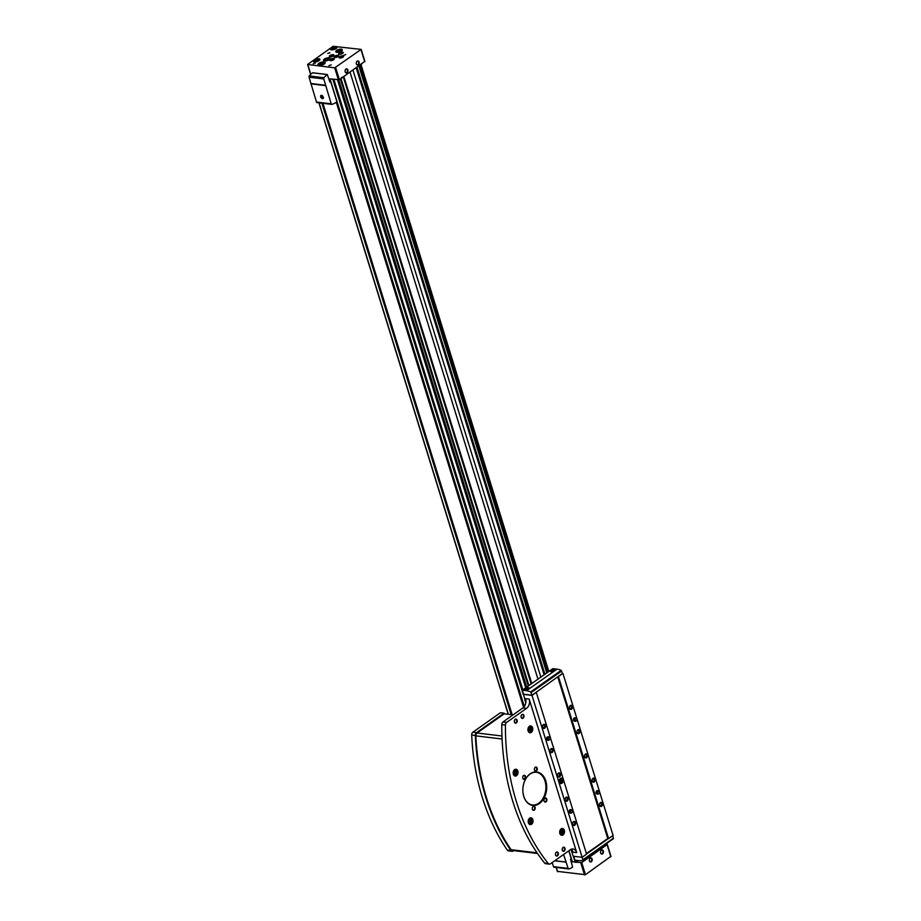 <?xml version="1.0" encoding="UTF-8"?>
<svg xmlns="http://www.w3.org/2000/svg" width="921" height="921" viewBox="0 0 921 921"><rect width="100%" height="100%" fill="white"/><g stroke="black" fill="none" stroke-linecap="round" stroke-linejoin="round"><path stroke-width="1.38" d="M327.98 59.761L325.401 60.187L327.197 58.921L328.313 59.059L327.98 59.761M340.229 51.104L337.65 51.541L339.446 50.275L340.574 50.402L340.229 51.104M317.814 60.728L315.235 61.154L317.031 59.888L318.148 60.026L317.814 60.728M334.956 48.617L332.377 49.055L334.173 47.788L335.29 47.915L334.956 48.617M323.018 64.102L319.794 64.643L322.039 63.054L323.444 63.215L323.018 64.102M364.716 61.419L339.389 79.701L328.924 78.815M333.54 79.367L329.902 78.93M578.353 860.525L575.867 862.217L572.332 861.676M337.523 79.851L525.718 687.791M359.904 65.218L547.799 672.203M358.868 65.944L546.763 672.929M329.511 80.691L330.443 80.806M571.837 860.628L570.905 860.513M343.867 76.535L531.762 683.52M343.383 77.283L531.175 683.935M341 78.561L528.896 685.546M340.379 78.999L528.274 685.984M350.061 72.172L537.956 679.145M572.194 861.78L571.262 861.665M605.719 844.108L607.077 844.649L581.727 862.551L575.867 862.217M610.807 856.403L585.48 874.697L557.516 871.393M590.2 858.119A2.061 1.451 -83.2 0 1 592.168 859.247A2.061 1.451 -83.2 0 1 590.937 861.952A2.061 1.451 -83.2 0 1 589.302 860.087A2.061 1.451 -83.2 0 1 589.371 859.466A2.061 1.451 -83.2 0 1 590.2 858.119M601.413 850.198A2.061 1.451 -83.2 0 1 603.393 851.326A2.061 1.451 -83.2 0 1 602.15 854.032A2.061 1.451 -83.2 0 1 600.515 852.155A2.061 1.451 -83.2 0 1 600.596 851.545A2.061 1.451 -83.2 0 1 601.413 850.198M585.514 858.384L583.73 859.638M603.462 845.697L601.678 846.963M334.703 67.82L307.568 64.482L333.091 46.303L361.159 49.4L334.703 67.82L338.456 79.966M345.951 69.087A2.061 1.451 -83.2 0 1 347.919 70.215A2.061 1.451 -83.2 0 1 346.687 72.909A2.061 1.451 -83.2 0 1 345.053 71.044A2.061 1.451 -83.2 0 1 345.122 70.422A2.061 1.451 -83.2 0 1 345.951 69.087M357.164 61.154A2.061 1.451 -83.2 0 1 359.144 62.283A2.061 1.451 -83.2 0 1 357.901 64.988A2.061 1.451 -83.2 0 1 356.266 63.112A2.061 1.451 -83.2 0 1 356.346 62.501A2.061 1.451 -83.2 0 1 357.164 61.154M314.372 61.937A3.431 1.312 -17.2 0 0 318.113 61.177A3.431 1.312 -17.2 0 0 319.898 59.335A3.431 1.312 -17.2 0 0 316.225 59.105A3.431 1.312 -17.2 0 0 313.336 61.362A3.431 1.312 -17.2 0 0 314.372 61.937M336.787 52.313A3.431 1.312 -17.2 0 0 340.54 51.553A3.431 1.312 -17.2 0 0 342.313 49.711A3.431 1.312 -17.2 0 0 338.652 49.481A3.431 1.312 -17.2 0 0 335.751 51.749A3.431 1.312 -17.2 0 0 336.787 52.313M324.537 60.97A3.431 1.312 -17.2 0 0 328.279 60.21A3.431 1.312 -17.2 0 0 330.063 58.368A3.431 1.312 -17.2 0 0 326.391 58.138A3.431 1.312 -17.2 0 0 323.501 60.395A3.431 1.312 -17.2 0 0 324.537 60.97M331.514 49.826A3.431 1.312 -17.2 0 0 335.256 49.066A3.431 1.312 -17.2 0 0 337.04 47.224A3.431 1.312 -17.2 0 0 333.379 46.994A3.431 1.312 -17.2 0 0 330.478 49.262A3.431 1.312 -17.2 0 0 331.514 49.826M319.069 65.426A3.776 1.439 -17.2 0 0 323.19 64.585A3.776 1.439 -17.2 0 0 325.148 62.57A3.776 1.439 -17.2 0 0 321.118 62.306A3.776 1.439 -17.2 0 0 317.929 64.804A3.776 1.439 -17.2 0 0 319.069 65.426M343.556 55.352L345.72 54.558L343.556 55.352M328.97 65.656L331.134 64.85L328.97 65.656M313.209 63.756L315.362 62.962L313.209 63.756M327.795 53.464L329.948 52.658L327.795 53.464M339.377 54.293A2.406 0.921 -17.2 0 0 342.002 53.763A2.406 0.921 -17.2 0 0 343.245 52.474A2.406 0.921 -17.2 0 0 340.678 52.313A2.406 0.921 -17.2 0 0 338.652 53.902A2.406 0.921 -17.2 0 0 339.377 54.293M330.04 56.883A2.406 0.921 -17.2 0 0 332.665 56.342A2.406 0.921 -17.2 0 0 333.909 55.064A2.406 0.921 -17.2 0 0 331.341 54.892A2.406 0.921 -17.2 0 0 329.315 56.48A2.406 0.921 -17.2 0 0 330.04 56.883M330.409 60.636A2.406 0.921 -17.2 0 0 333.022 60.095A2.406 0.921 -17.2 0 0 334.277 58.817A2.406 0.921 -17.2 0 0 331.71 58.645A2.406 0.921 -17.2 0 0 329.683 60.233A2.406 0.921 -17.2 0 0 330.409 60.636M339.745 58.046A2.406 0.921 -17.2 0 0 342.37 57.516A2.406 0.921 -17.2 0 0 343.614 56.227A2.406 0.921 -17.2 0 0 341.046 56.066A2.406 0.921 -17.2 0 0 339.02 57.643A2.406 0.921 -17.2 0 0 339.745 58.046M334.899 57.459A2.406 0.921 -17.2 0 0 337.512 56.929A2.406 0.921 -17.2 0 0 338.767 55.64A2.406 0.921 -17.2 0 0 336.188 55.479A2.406 0.921 -17.2 0 0 334.162 57.067A2.406 0.921 -17.2 0 0 334.899 57.459M600.584 851.568A1.692 1.186 -83.2 0 1 602.898 852.132A1.692 1.186 -83.2 0 1 600.515 852.132M356.335 62.524A1.692 1.186 -83.2 0 1 358.649 63.089A1.692 1.186 -83.2 0 1 356.266 63.089M345.122 70.457A1.692 1.186 -83.2 0 1 347.424 71.009A1.692 1.186 -83.2 0 1 345.053 71.009M589.371 859.489A1.692 1.186 -83.2 0 1 591.673 860.053A1.692 1.186 -83.2 0 1 589.302 860.053M337.27 57.044L336.188 57.367M337.88 56.745L335.52 57.47M338.525 56.25A2.406 0.921 -17.2 0 0 334.703 57.436M342.117 57.62L341.046 57.954M342.727 57.321L340.367 58.058M343.383 56.826A2.406 0.921 -17.2 0 0 339.55 58.011M332.78 60.21L331.698 60.544M333.39 59.911L331.03 60.636M334.035 59.416A2.406 0.921 -17.2 0 0 330.213 60.602M332.412 56.457L331.341 56.791M333.022 56.158L330.662 56.883M333.678 55.663A2.406 0.921 -17.2 0 0 329.856 56.849M341.749 53.867L340.678 54.201M342.359 53.568L340.01 54.304M343.015 53.084A2.406 0.921 -17.2 0 0 339.193 54.258M329.833 52.808L327.738 53.453M315.247 63.1L313.152 63.756M331.007 65L328.912 65.644M345.594 54.696L343.498 55.341M320.52 64.723L320.22 63.756M322.431 64.32L322.039 63.054M332.953 49.124L332.711 48.353M334.484 48.801L334.173 47.788M315.811 61.223L315.569 60.464M317.342 60.913L317.031 59.888M338.226 51.611L337.995 50.839M339.768 51.288L339.446 50.275M325.976 60.256L325.735 59.497M327.508 59.946L327.197 58.921M563.571 854.515L568.142 868.399A1.036 0.725 96.8 0 0 568.913 868.929A21.989 15.461 96.8 0 0 572.62 867.133L570.513 859.235L571.193 858.533M552.186 862.551L553.452 866.638A1.036 0.725 96.8 0 0 554.212 867.168L568.487 868.871M312.898 72.863L312.576 72.817A21.989 15.461 96.8 0 0 309.295 75.959A1.036 0.725 96.8 0 0 309.076 77.191L316.502 102.058A1.036 0.725 96.8 0 0 317.25 102.599L331.548 104.315M330.743 81.75L329.937 82.096L327.277 74.578A21.989 15.461 96.8 0 0 323.996 77.721A1.036 0.725 96.8 0 0 323.778 78.953L331.203 103.831A1.036 0.725 96.8 0 0 331.951 104.361A21.989 15.461 96.8 0 0 336.2 102.3L336.936 101.782M321.498 95.335A1.888 1.14 54.8 0 1 321.982 95.496A1.888 1.14 54.8 0 1 323.421 97.534A1.888 1.14 54.8 0 1 322.327 98.628A1.888 1.14 54.8 0 1 320.646 96.717A1.888 1.14 54.8 0 1 321.498 95.335M325.735 85.285L311.033 83.523M322.914 103.313L512.191 714.765M336.269 102.243L523.589 707.351M323.421 97.465A1.715 1.036 54.8 0 1 323.11 98.328A1.715 1.036 54.8 0 1 321.279 97.522A1.715 1.036 54.8 0 1 321.13 95.519A1.715 1.036 54.8 0 1 321.648 95.404A1.715 1.036 54.8 0 1 322.039 95.519M323.19 98.271A1.715 1.036 54.8 0 1 321.441 97.407A1.715 1.036 54.8 0 1 321.21 95.473M323.167 97.43L322.845 96.371L321.383 96.198L322.603 97.868L323.167 97.43M322.868 96.44L321.717 97.246M321.982 95.784L321.383 96.198M525.753 703.08L523.439 694.043M562.432 673.458L536.241 692.201L586.596 854.135L582.118 857.301L573.161 856.231L571.032 849.335M558.471 676.693L608.597 838.605L613.087 835.439L562.961 673.527M525.868 689.115L527.802 688.781L526.455 689.737L525.868 689.115L526.052 689.691M552.174 670.534L554.108 670.212L552.761 671.167L552.174 670.534L552.347 671.11M560.429 778.406A2.751 1.934 -83.2 0 1 561.499 778.107A2.751 1.934 -83.2 0 1 563.099 781.066A2.751 1.934 -83.2 0 1 560.854 783.564A2.751 1.934 -83.2 0 1 559.243 781.376A2.751 1.934 -83.2 0 1 560.429 778.406M573.53 821.624A2.095 1.474 -83.2 0 1 575.533 822.775A2.095 1.474 -83.2 0 1 574.278 825.515A2.095 1.474 -83.2 0 1 572.62 823.616A2.095 1.474 -83.2 0 1 572.689 822.983A2.095 1.474 -83.2 0 1 573.53 821.624M566.012 797.344A2.095 1.474 -83.2 0 1 568.027 798.495A2.095 1.474 -83.2 0 1 566.76 801.247A2.095 1.474 -83.2 0 1 565.103 799.336A2.095 1.474 -83.2 0 1 565.183 798.714A2.095 1.474 -83.2 0 1 566.012 797.344M543.471 724.528A2.095 1.474 -83.2 0 1 545.485 725.667A2.095 1.474 -83.2 0 1 544.219 728.419A2.095 1.474 -83.2 0 1 542.561 726.519A2.095 1.474 -83.2 0 1 542.642 725.886A2.095 1.474 -83.2 0 1 543.471 724.528M550.988 748.796A2.095 1.474 -83.2 0 1 552.991 749.947A2.095 1.474 -83.2 0 1 551.737 752.699A2.095 1.474 -83.2 0 1 550.079 750.788A2.095 1.474 -83.2 0 1 550.148 750.166A2.095 1.474 -83.2 0 1 550.988 748.796M558.506 773.076A2.095 1.474 -83.2 0 1 560.509 774.227A2.095 1.474 -83.2 0 1 559.254 776.967A2.095 1.474 -83.2 0 1 557.585 775.068A2.095 1.474 -83.2 0 1 557.666 774.434A2.095 1.474 -83.2 0 1 558.506 773.076M549.296 739.966A1.715 1.209 -83.2 0 1 548.421 740.323L547.592 740.219A1.715 1.209 -83.2 0 1 548.007 736.812L548.835 736.904A1.715 1.209 -83.2 0 1 549.595 737.456M571.837 812.783A1.715 1.209 -83.2 0 1 570.962 813.139L570.145 813.047A1.715 1.209 -83.2 0 1 570.548 809.628L571.377 809.732A1.715 1.209 -83.2 0 1 572.137 810.284M536.483 692.224L531.993 695.401L523.047 694.319M612.672 835.727L613.432 838.214L582.912 859.765L531.993 695.401M576.719 852.627L529.195 699.097L525.557 698.659A6.873 4.835 96.8 0 1 522.944 707.892L502.97 721.995A2.751 1.934 96.8 0 0 501.784 724.631A199.604 140.326 96.8 0 0 544.633 863.081A2.751 1.934 96.8 0 0 545.669 863.691L549.307 864.128A2.751 1.934 96.8 0 0 550.378 863.829L570.352 849.726A6.873 4.835 96.8 0 1 573.046 848.978A6.873 4.835 96.8 0 1 576.719 852.627L573.081 852.19A6.873 4.835 96.8 0 0 571.17 849.266M600.457 802.605A2.095 1.474 -83.2 0 1 602.472 803.757A2.095 1.474 -83.2 0 1 601.206 806.497A2.095 1.474 -83.2 0 1 599.548 804.597A2.095 1.474 -83.2 0 1 599.629 803.964A2.095 1.474 -83.2 0 1 600.457 802.605M592.94 778.326A2.095 1.474 -83.2 0 1 594.954 779.477A2.095 1.474 -83.2 0 1 593.7 782.228A2.095 1.474 -83.2 0 1 592.03 780.317A2.095 1.474 -83.2 0 1 592.111 779.696A2.095 1.474 -83.2 0 1 592.94 778.326M570.398 705.509A2.095 1.474 -83.2 0 1 572.413 706.66A2.095 1.474 -83.2 0 1 571.158 709.4A2.095 1.474 -83.2 0 1 569.489 707.501A2.095 1.474 -83.2 0 1 569.569 706.868A2.095 1.474 -83.2 0 1 570.398 705.509M577.916 729.777A2.095 1.474 -83.2 0 1 579.919 730.929A2.095 1.474 -83.2 0 1 578.664 733.68A2.095 1.474 -83.2 0 1 577.007 731.769A2.095 1.474 -83.2 0 1 577.076 731.147A2.095 1.474 -83.2 0 1 577.916 729.777M585.434 754.057A2.095 1.474 -83.2 0 1 587.437 755.208A2.095 1.474 -83.2 0 1 586.182 757.948A2.095 1.474 -83.2 0 1 584.524 756.049A2.095 1.474 -83.2 0 1 584.593 755.416A2.095 1.474 -83.2 0 1 585.434 754.057M576.224 720.947A1.715 1.209 -83.2 0 1 575.349 721.304L574.531 721.201A1.715 1.209 -83.2 0 1 574.934 717.793L575.763 717.885A1.715 1.209 -83.2 0 1 576.523 718.438M598.765 793.764A1.715 1.209 -83.2 0 1 597.89 794.121L597.073 794.029A1.715 1.209 -83.2 0 1 597.476 790.609L598.305 790.713A1.715 1.209 -83.2 0 1 599.064 791.266M608.597 838.605L607.768 838.513L557.769 676.993M607.768 838.513L586.424 853.583M552.796 668.692L557.009 669.141A17.867 10.73 54.8 0 1 561.165 670.384L562.501 673.654L558.23 676.67M536.241 692.201L531.981 695.205L523.485 694.192L522.299 690.209L526.49 690.692A17.867 10.73 54.8 0 1 530.646 691.936L531.981 695.205M608.355 838.582L586.55 853.974M582.912 859.765L582.763 860.306A17.867 10.73 54.8 0 1 579.09 860.617L574.946 860.122L573.668 856.288M613.432 838.214L582.878 860.226M528.435 687.699A2.751 1.048 162.8 0 1 529.264 688.16A2.751 1.048 162.8 0 1 526.95 689.967A2.751 1.048 162.8 0 1 524.014 689.783A2.751 1.048 162.8 0 1 525.431 688.309A2.751 1.048 162.8 0 1 528.435 687.699M554.73 669.13A2.751 1.048 162.8 0 1 555.559 669.579A2.751 1.048 162.8 0 1 553.245 671.397A2.751 1.048 162.8 0 1 550.309 671.202A2.751 1.048 162.8 0 1 551.737 669.74A2.751 1.048 162.8 0 1 554.73 669.13M584.593 755.439A1.819 1.278 -83.2 0 1 587.057 755.266A1.819 1.278 -83.2 0 1 584.524 756.026M585.342 754.368A1.715 1.209 -83.2 0 1 585.952 757.557A1.715 1.209 -83.2 0 1 585.342 754.368M584.651 755.508A1.416 1.002 -83.2 0 1 586.596 755.98A1.416 1.002 -83.2 0 1 584.593 755.98M577.076 731.17A1.819 1.278 -83.2 0 1 579.539 730.998A1.819 1.278 -83.2 0 1 577.007 731.758M577.824 730.088A1.715 1.209 -83.2 0 1 578.446 733.289A1.715 1.209 -83.2 0 1 577.824 730.088M577.133 731.228A1.416 1.002 -83.2 0 1 579.079 731.7A1.416 1.002 -83.2 0 1 577.076 731.7M569.558 706.891A1.819 1.278 -83.2 0 1 572.022 706.718A1.819 1.278 -83.2 0 1 569.489 707.478M570.306 705.82A1.715 1.209 -83.2 0 1 570.928 709.009A1.715 1.209 -83.2 0 1 570.306 705.82M569.627 706.96A1.416 1.002 -83.2 0 1 571.561 707.432A1.416 1.002 -83.2 0 1 569.569 707.432M592.099 779.719A1.819 1.278 -83.2 0 1 594.575 779.546A1.819 1.278 -83.2 0 1 592.03 780.306M592.859 778.636A1.715 1.209 -83.2 0 1 593.469 781.837A1.715 1.209 -83.2 0 1 592.859 778.636M592.168 779.788A1.416 1.002 -83.2 0 1 594.103 780.248A1.416 1.002 -83.2 0 1 592.111 780.248M599.617 803.987A1.819 1.278 -83.2 0 1 602.081 803.814A1.819 1.278 -83.2 0 1 599.548 804.574M600.365 802.916A1.715 1.209 -83.2 0 1 600.987 806.105A1.715 1.209 -83.2 0 1 600.365 802.916M599.675 804.056A1.416 1.002 -83.2 0 1 601.62 804.528A1.416 1.002 -83.2 0 1 599.617 804.528M557.666 774.457A1.819 1.278 -83.2 0 1 560.129 774.285A1.819 1.278 -83.2 0 1 557.585 775.045M558.414 773.387A1.715 1.209 -83.2 0 1 559.024 776.576A1.715 1.209 -83.2 0 1 558.414 773.387M557.723 774.526A1.416 1.002 -83.2 0 1 559.657 774.998A1.416 1.002 -83.2 0 1 557.666 774.998M550.148 750.189A1.819 1.278 -83.2 0 1 552.612 750.005A1.819 1.278 -83.2 0 1 550.079 750.765M550.896 749.107A1.715 1.209 -83.2 0 1 551.506 752.307A1.715 1.209 -83.2 0 1 550.896 749.107M550.205 750.247A1.416 1.002 -83.2 0 1 552.151 750.719A1.416 1.002 -83.2 0 1 550.148 750.719M542.63 725.909A1.819 1.278 -83.2 0 1 545.094 725.736A1.819 1.278 -83.2 0 1 542.561 726.496M543.378 724.839A1.715 1.209 -83.2 0 1 544 728.027A1.715 1.209 -83.2 0 1 543.378 724.839M542.688 725.978A1.416 1.002 -83.2 0 1 544.633 726.45A1.416 1.002 -83.2 0 1 542.63 726.439M565.172 798.737A1.819 1.278 -83.2 0 1 567.635 798.565A1.819 1.278 -83.2 0 1 565.103 799.313M565.92 797.655A1.715 1.209 -83.2 0 1 566.542 800.856A1.715 1.209 -83.2 0 1 565.92 797.655M565.229 798.795A1.416 1.002 -83.2 0 1 567.175 799.267A1.416 1.002 -83.2 0 1 565.183 799.267M572.689 823.006A1.819 1.278 -83.2 0 1 575.153 822.833A1.819 1.278 -83.2 0 1 572.62 823.593M573.438 821.935A1.715 1.209 -83.2 0 1 574.059 825.124A1.715 1.209 -83.2 0 1 573.438 821.935M572.747 823.075A1.416 1.002 -83.2 0 1 574.692 823.547A1.416 1.002 -83.2 0 1 572.689 823.547M553.498 670.879L553.268 670.108M527.203 689.449L526.962 688.689M561.361 778.095A2.751 1.934 -83.2 0 1 562.8 781.031A2.751 1.934 -83.2 0 1 560.705 783.541M560.498 779.546A1.416 1.002 -83.2 0 1 561.879 780.916A1.416 1.002 -83.2 0 1 559.887 781.077A1.416 1.002 -83.2 0 1 560.498 779.546M529.195 699.097A6.873 4.835 96.8 0 1 526.582 708.33L506.608 722.432A2.751 1.934 96.8 0 0 505.422 725.069A199.604 140.326 96.8 0 0 548.271 863.518A2.751 1.934 96.8 0 0 549.307 864.128M529.414 726.301A3.431 2.418 -83.2 0 1 530.761 725.921A3.431 2.418 -83.2 0 1 532.741 729.616A3.431 2.418 -83.2 0 1 529.943 732.748A3.431 2.418 -83.2 0 1 527.929 730.008A3.431 2.418 -83.2 0 1 529.414 726.301M514.655 769.622A3.431 2.418 -83.2 0 1 516.002 769.254A3.431 2.418 -83.2 0 1 517.993 772.949A3.431 2.418 -83.2 0 1 515.184 776.069A3.431 2.418 -83.2 0 1 513.17 773.341A3.431 2.418 -83.2 0 1 514.655 769.622L515.507 769.714A2.924 2.049 -83.2 0 1 517.222 772.443M529.679 818.182A3.431 2.418 -83.2 0 1 531.026 817.802A3.431 2.418 -83.2 0 1 533.017 821.497A3.431 2.418 -83.2 0 1 530.208 824.617A3.431 2.418 -83.2 0 1 528.205 821.889A3.431 2.418 -83.2 0 1 529.679 818.182M561.154 828.854A3.431 2.418 -83.2 0 1 562.501 828.486A3.431 2.418 -83.2 0 1 564.492 832.181A3.431 2.418 -83.2 0 1 561.683 835.301A3.431 2.418 -83.2 0 1 559.68 832.572A3.431 2.418 -83.2 0 1 561.154 828.854L562.006 828.946A2.924 2.049 -83.2 0 1 563.721 831.675M530.174 773.824A16.831 11.835 -83.2 0 1 546.303 783.046A16.831 11.835 -83.2 0 1 536.206 805.115A16.831 11.835 -83.2 0 1 522.852 789.827A16.831 11.835 -83.2 0 1 523.462 784.784A16.831 11.835 -83.2 0 1 530.174 773.824M544.841 798.231A2.061 1.451 -83.2 0 1 546.809 799.359A2.061 1.451 -83.2 0 1 545.577 802.064A2.061 1.451 -83.2 0 1 543.943 800.188A2.061 1.451 -83.2 0 1 544.012 799.566A2.061 1.451 -83.2 0 1 544.841 798.231M535.262 767.285A2.061 1.451 -83.2 0 1 537.231 768.413A2.061 1.451 -83.2 0 1 535.999 771.107A2.061 1.451 -83.2 0 1 534.364 769.242A2.061 1.451 -83.2 0 1 534.433 768.621A2.061 1.451 -83.2 0 1 535.262 767.285M523.589 775.517A2.061 1.451 -83.2 0 1 525.557 776.645A2.061 1.451 -83.2 0 1 524.325 779.35A2.061 1.451 -83.2 0 1 522.691 777.474A2.061 1.451 -83.2 0 1 522.771 776.864A2.061 1.451 -83.2 0 1 523.589 775.517M533.167 806.474A2.061 1.451 -83.2 0 1 535.147 807.602A2.061 1.451 -83.2 0 1 533.904 810.307A2.061 1.451 -83.2 0 1 532.269 808.431A2.061 1.451 -83.2 0 1 532.35 807.809A2.061 1.451 -83.2 0 1 533.167 806.474M563.088 847.458A2.061 1.451 -83.2 0 1 565.057 848.586A2.061 1.451 -83.2 0 1 563.825 851.292A2.061 1.451 -83.2 0 1 562.19 849.427A2.061 1.451 -83.2 0 1 562.259 848.805A2.061 1.451 -83.2 0 1 563.088 847.458M515.219 719.313A2.061 1.451 -83.2 0 1 517.188 720.441A2.061 1.451 -83.2 0 1 515.956 723.146A2.061 1.451 -83.2 0 1 514.321 721.27A2.061 1.451 -83.2 0 1 514.39 720.659A2.061 1.451 -83.2 0 1 515.219 719.313M521.942 714.558A2.061 1.451 -83.2 0 1 523.922 715.686A2.061 1.451 -83.2 0 1 522.679 718.392A2.061 1.451 -83.2 0 1 521.056 716.515A2.061 1.451 -83.2 0 1 521.125 715.905A2.061 1.451 -83.2 0 1 521.942 714.558M556.353 852.213A2.061 1.451 -83.2 0 1 558.333 853.341A2.061 1.451 -83.2 0 1 557.09 856.046A2.061 1.451 -83.2 0 1 555.455 854.17A2.061 1.451 -83.2 0 1 555.536 853.56A2.061 1.451 -83.2 0 1 556.353 852.213M504.04 713.199L476.525 732.632L472.887 732.195L500.402 712.762L504.04 713.199L504.224 713.81L477.032 733.012A2.751 1.934 96.8 0 0 475.835 735.856A198.924 139.842 96.8 0 0 511.086 849.703A2.751 1.934 96.8 0 0 512.203 850.44L537.496 853.479M504.224 713.81L513.066 714.869M472.887 732.195A2.751 1.934 96.8 0 0 471.69 735.027A199.604 140.326 96.8 0 0 507.31 850.095A2.751 1.934 96.8 0 0 508.438 850.843L512.076 851.28A2.751 1.934 96.8 0 0 513.158 850.969L513.665 850.613M476.525 732.632A2.751 1.934 96.8 0 0 475.328 735.465A199.604 140.326 96.8 0 0 510.948 850.532A2.751 1.934 96.8 0 0 512.076 851.28M555.524 853.583A1.692 1.186 -83.2 0 1 557.838 854.147A1.692 1.186 -83.2 0 1 555.455 854.147M521.113 715.928A1.692 1.186 -83.2 0 1 523.427 716.492A1.692 1.186 -83.2 0 1 521.056 716.492M514.39 720.683A1.692 1.186 -83.2 0 1 516.693 721.247A1.692 1.186 -83.2 0 1 514.321 721.247M562.259 848.828A1.692 1.186 -83.2 0 1 564.561 849.392A1.692 1.186 -83.2 0 1 562.19 849.392M532.338 807.844A1.692 1.186 -83.2 0 1 534.652 808.396A1.692 1.186 -83.2 0 1 532.269 808.396M522.76 776.887A1.692 1.186 -83.2 0 1 525.062 777.451A1.692 1.186 -83.2 0 1 522.691 777.451M534.433 768.655A1.692 1.186 -83.2 0 1 536.736 769.208A1.692 1.186 -83.2 0 1 534.364 769.208M544.012 799.601A1.692 1.186 -83.2 0 1 546.314 800.165A1.692 1.186 -83.2 0 1 543.943 800.153M523.462 784.807A16.486 11.593 -83.2 0 1 530.024 774.101A16.486 11.593 -83.2 0 1 536.494 772.293A16.486 11.593 -83.2 0 1 546.049 790.045A16.486 11.593 -83.2 0 1 532.568 805.035A16.486 11.593 -83.2 0 1 522.863 789.792M563.019 831.939L562.581 830.535L561.465 830.466L561.223 833.206L562.34 833.275L563.019 831.939L561.798 831.79L561.419 830.558M531.544 821.256L531.106 819.851L529.989 819.782L529.748 822.522L530.864 822.591L531.544 821.256L530.323 821.106L529.943 819.874M516.508 772.707L516.082 771.303L514.966 771.234L514.712 773.974L515.829 774.043L516.508 772.707L515.3 772.558L514.92 771.326M531.267 729.374L530.83 727.97L529.725 727.912L529.471 730.641L530.588 730.71L531.267 729.374L530.059 729.236L529.679 728.004M561.2 833.137L562.34 833.275M561.165 833.033L561.798 831.79M529.448 730.572L530.588 730.71M529.425 730.48L530.059 729.236M514.701 773.905L515.829 774.043M514.666 773.801L515.3 772.558M529.725 822.453L530.864 822.591M529.69 822.349L530.323 821.106M532.419 805.023A16.486 11.593 96.8 0 0 543.425 797.644A16.486 11.593 96.8 0 0 545.013 781.02A16.486 11.593 96.8 0 0 536.356 772.282M571.17 810.25A1.405 0.99 -83.2 0 1 571.976 812.69A1.405 0.99 -83.2 0 1 571.17 810.25M570.962 813.139A1.715 1.209 -83.2 0 1 571.377 809.732M548.628 737.422A1.405 0.99 -83.2 0 1 549.434 739.862A1.405 0.99 -83.2 0 1 548.628 737.422M548.421 740.323A1.715 1.209 -83.2 0 1 548.835 736.904M598.109 791.231A1.405 0.99 -83.2 0 1 598.903 793.672A1.405 0.99 -83.2 0 1 598.109 791.231M597.89 794.121A1.715 1.209 -83.2 0 1 598.305 790.713M575.567 718.403A1.405 0.99 -83.2 0 1 576.362 720.855A1.405 0.99 -83.2 0 1 575.567 718.403M575.349 721.304A1.715 1.209 -83.2 0 1 575.763 717.885M560.613 779.926A0.99 0.702 -83.2 0 1 561.315 779.96L560.187 780.755A0.99 0.702 -83.2 0 1 560.613 779.926M561.58 780.847L561.315 779.96A0.99 0.702 -83.2 0 1 561.154 781.676L561.58 780.847L560.21 780.674M560.463 781.63A0.99 0.702 -83.2 0 1 560.187 780.755L561.154 781.676A0.99 0.702 -83.2 0 1 560.463 781.63M561.787 780.168A1.382 0.967 -83.2 0 1 561.81 781.123L561.787 780.168M560.244 779.834L561.315 779.96M560.44 781.595L561.154 781.676M325.09 60.878A2.717 1.036 -17.2 0 0 329.407 59.197A2.717 1.036 -17.2 0 0 326.08 58.806A2.717 1.036 -17.2 0 0 325.09 60.878M337.339 52.221A2.717 1.036 -17.2 0 0 341.656 50.551A2.717 1.036 -17.2 0 0 338.341 50.148A2.717 1.036 -17.2 0 0 337.339 52.221M314.913 61.845A2.717 1.036 -17.2 0 0 319.242 60.164A2.717 1.036 -17.2 0 0 315.915 59.773A2.717 1.036 -17.2 0 0 314.913 61.845M332.067 49.734A2.717 1.036 -17.2 0 0 336.384 48.053A2.717 1.036 -17.2 0 0 333.057 47.662A2.717 1.036 -17.2 0 0 332.067 49.734M319.645 65.322A3.028 1.151 -17.2 0 0 324.457 63.457A3.028 1.151 -17.2 0 0 320.75 63.008A3.028 1.151 -17.2 0 0 319.645 65.322M319.103 102.853L508.38 714.305M321.901 103.198L511.178 714.638M333.886 79.413L522.84 689.829M575.579 860.191L576.155 862.068M360.848 64.907L548.651 671.593M357.026 67.245L544.921 674.23M356.197 67.832L544.092 674.817M352.973 70.111L540.869 677.096M338.537 79.966L526.513 687.227M332.895 79.482L523.186 694.215M573.346 856.254L575.222 862.332M330.098 79.148L524.314 706.522M568.948 850.716L572.436 861.998M557.619 871.715L556.296 867.455M584.547 874.95L580.783 862.816M610.842 856.783L607.077 844.649M585.48 874.697L581.727 862.551M307.775 64.597L310.791 74.348M360.986 49.653L364.751 61.799M335.635 67.567L339.389 79.701M318.447 65.31C317.757 64.493 319.011 63.584 322.212 62.57L325.009 63.273A3.431 1.312 -17.2 0 0 324.296 62.766M318.747 64.482A3.431 1.312 -17.2 0 0 318.436 65.276M336.66 48.134A2.924 1.117 -17.2 0 0 336.683 47.8A2.924 1.117 -17.2 0 0 336.177 47.397M331.295 48.905A2.924 1.117 -17.2 0 0 331.1 49.527A2.924 1.117 -17.2 0 0 331.307 49.792M329.683 59.278A2.924 1.117 -17.2 0 0 329.706 58.944A2.924 1.117 -17.2 0 0 329.2 58.541M324.319 60.049A2.924 1.117 -17.2 0 0 324.123 60.671A2.924 1.117 -17.2 0 0 324.33 60.936M341.933 50.62A2.924 1.117 -17.2 0 0 341.956 50.287A2.924 1.117 -17.2 0 0 341.449 49.884M336.568 51.392A2.924 1.117 -17.2 0 0 336.384 52.013A2.924 1.117 -17.2 0 0 336.579 52.278M319.518 60.245A2.924 1.117 -17.2 0 0 319.541 59.911A2.924 1.117 -17.2 0 0 319.034 59.508M314.142 61.016A2.924 1.117 -17.2 0 0 313.957 61.638A2.924 1.117 -17.2 0 0 314.165 61.903M565.908 862.044L554.799 860.709M565.943 862.114L554.718 860.767M568.142 868.399L553.452 866.638M325.562 85.63L310.861 83.857M325.643 85.354L310.941 83.581M331.203 103.831L316.502 102.058M327.277 74.578L312.576 72.817M323.996 77.721L309.295 75.959M323.778 78.953L309.076 77.191M361.516 64.079L360.146 65.046M361.423 64.458L360.053 65.103M341.277 77.571L343.591 76.731L342.198 77.721M343.475 77.134L342.105 77.79M526.064 690.174A2.13 0.817 162.8 0 1 524.947 689.242A2.13 0.817 162.8 0 1 528.101 688.229A2.13 0.817 162.8 0 1 527.791 689.645M552.37 671.605A2.13 0.817 162.8 0 1 551.253 670.672A2.13 0.817 162.8 0 1 554.407 669.659A2.13 0.817 162.8 0 1 554.097 671.075M561.672 671.006L531.152 692.557M552.865 668.646L522.345 690.197M557.009 669.141L526.49 690.692M561.165 670.384L530.646 691.936M554.891 669.809A2.406 0.921 162.8 0 1 555.386 670.166L554.511 669.625C552.14 669.889 550.896 670.546 550.793 671.593A2.406 0.921 162.8 0 1 550.988 671.018M528.596 688.39A2.406 0.921 162.8 0 1 529.08 688.735L528.205 688.194C525.983 688.355 524.74 689.012 524.486 690.163A2.406 0.921 162.8 0 1 524.694 689.599M505.422 725.069L501.784 724.631M506.608 722.432L502.97 721.995M548.271 863.518L544.633 863.081M526.582 708.33L522.944 707.892M477.032 733.012L501.957 736.006M475.835 735.856L502.083 739.01M511.086 849.703L537.047 852.811M475.328 735.465L471.69 735.027M510.948 850.532L507.31 850.095M560.267 829.867A2.924 2.049 -83.2 0 1 560.866 829.257A2.924 2.049 -83.2 0 1 562.006 828.946C564.642 830.615 564.412 832.549 561.315 834.737A2.924 2.049 -83.2 0 1 559.841 833.424M563.629 832.492A2.924 2.049 -83.2 0 1 561.315 834.737L560.486 834.645M561.2 829.591A2.579 1.807 -83.2 0 1 563.71 831.974A2.579 1.807 -83.2 0 1 560.797 834.035A2.579 1.807 -83.2 0 1 561.2 829.591M528.792 819.183A2.924 2.049 -83.2 0 1 529.391 818.585A2.924 2.049 -83.2 0 1 530.531 818.262A2.924 2.049 -83.2 0 1 532.246 820.991M532.154 821.808A2.924 2.049 -83.2 0 1 529.84 824.053A2.924 2.049 -83.2 0 1 528.366 822.741M529.725 818.907A2.579 1.807 -83.2 0 1 532.234 821.29A2.579 1.807 -83.2 0 1 529.322 823.351A2.579 1.807 -83.2 0 1 529.725 818.907M513.757 770.635A2.924 2.049 -83.2 0 1 514.355 770.025A2.924 2.049 -83.2 0 1 515.507 769.714C518.143 771.384 517.913 773.318 514.804 775.505A2.924 2.049 -83.2 0 1 513.331 774.193M517.118 773.26A2.924 2.049 -83.2 0 1 514.804 775.505L513.976 775.413M514.689 770.359A2.579 1.807 -83.2 0 1 517.211 772.742A2.579 1.807 -83.2 0 1 514.298 774.803A2.579 1.807 -83.2 0 1 514.689 770.359M528.516 727.302A2.924 2.049 -83.2 0 1 529.115 726.704A2.924 2.049 -83.2 0 1 530.254 726.381A2.924 2.049 -83.2 0 1 531.981 729.11M531.878 729.939A2.924 2.049 -83.2 0 1 529.563 732.183A2.924 2.049 -83.2 0 1 528.09 730.871M529.448 727.037A2.579 1.807 -83.2 0 1 531.958 729.42A2.579 1.807 -83.2 0 1 529.045 731.481A2.579 1.807 -83.2 0 1 529.448 727.037M338.79 79.943L526.72 687.078M329.891 79.033L524.187 706.683M568.81 850.82L572.229 861.883M318.931 102.841L508.208 714.282M361.067 64.792L548.858 671.455M557.412 871.6L556.123 867.444M611.014 856.518L607.25 844.384M307.568 64.482L310.653 74.474M361.159 49.4L364.923 61.534M336.752 48.042L335.532 47.201C331.848 48.053 330.374 48.836 331.1 49.527L331.18 49.769M329.776 59.174L328.555 58.334C324.871 59.197 323.398 59.98 324.123 60.671L324.192 60.901M342.025 50.528L340.805 49.688C337.121 50.54 335.647 51.323 336.384 52.013L336.453 52.255M319.61 60.141L318.39 59.301C314.706 60.164 313.232 60.947 313.957 61.638L314.026 61.868M566.012 862.16L554.684 860.79M568.694 868.952L553.993 867.179M331.744 104.372L317.054 102.611M327.45 74.532L312.749 72.771M359.236 64.896L361.539 64.056M613.351 838.72L582.832 860.272M552.819 668.658L522.299 690.209M529.011 823.961L529.84 824.053C532.937 821.866 533.178 819.943 530.531 818.262L529.702 818.159M528.735 732.08L529.563 732.183C532.672 729.996 532.902 728.062 530.254 726.381L529.437 726.278"/></g></svg>
